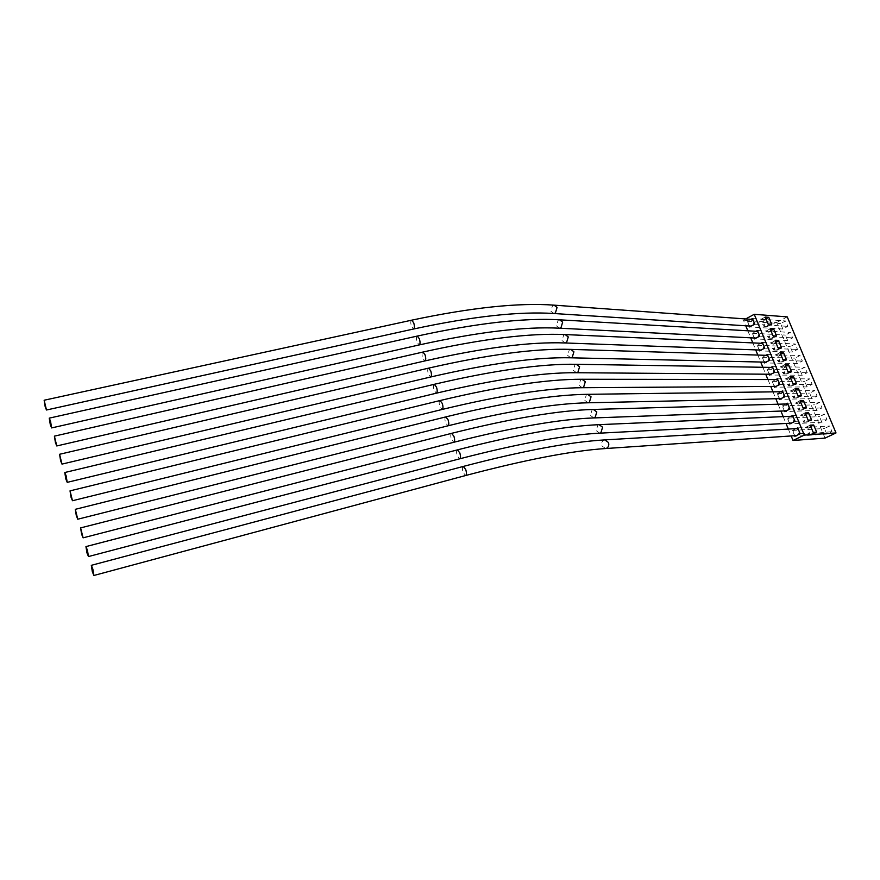<?xml version="1.0" encoding="UTF-8"?>
<svg xmlns="http://www.w3.org/2000/svg" width="880" height="880" viewBox="0 0 880 880"><rect width="100%" height="100%" fill="white"/><g stroke="black" fill="none" stroke-linecap="round" stroke-linejoin="round"><path stroke-width="0.66" stroke-dasharray="4.4 3.3" d="M795.938 428.593L793.859 429.748L796.29 428.582M751.223 319.341L748.869 320.496L748.055 322.938L749.023 325.281L750.684 326.117M756.107 331.276L753.797 332.431L752.983 334.873L753.962 337.227L755.678 338.074M761.024 343.266L758.747 344.41L757.933 346.852L758.901 349.217L760.694 350.075M765.952 355.311L763.719 356.444L762.894 358.886L763.873 361.262L765.732 362.131M769.23 374.231L767.195 369.303L770.869 367.4L768.702 368.522L767.877 370.964L768.867 373.351L770.781 374.242M774.257 386.408L772.2 381.425L775.885 379.544L773.718 380.655L772.893 383.097L773.883 385.495L775.863 386.397M780.857 391.743L778.745 392.832L777.92 395.285L778.91 397.683L780.967 398.607M785.873 403.997L783.805 405.075L782.969 407.517L783.97 409.937L786.093 410.872M790.9 416.295L788.876 417.362L788.04 419.804L789.041 422.235L791.252 423.181M797.731 427.889L807.565 427.306L809.974 433.092L808.522 433.785L808.819 434.511L813.23 432.41M800.162 433.741L809.974 433.092M798.391 429.473L799.502 432.157M792.616 415.525L802.494 415.107L804.892 420.871L803.44 421.564L803.748 422.29L808.137 420.167M795.036 421.355L804.892 420.871M793.32 417.23L794.332 419.661M787.534 403.227L797.445 402.952L799.832 408.694L798.391 409.398L798.688 410.113L803.066 407.968M789.932 409.035L799.832 408.694M788.227 404.921L789.228 407.341M782.463 390.973L792.418 390.852L794.794 396.561L793.353 397.276L793.65 397.991L798.006 395.824M784.85 396.759L794.794 396.561M783.156 392.656L784.157 395.065M777.414 378.774L787.413 378.796L789.778 384.483L788.348 385.209L788.645 385.913L792.979 383.735M779.79 384.527L789.778 384.483M778.107 380.457L779.097 382.855M772.387 366.63L782.419 366.795L784.773 372.46L783.354 373.186L783.651 373.89L787.963 371.69M774.752 372.361L784.773 372.46M773.08 368.291L774.059 370.689M767.382 354.53L777.458 354.838L779.801 360.481L778.382 361.218L778.679 361.922L782.969 359.7M769.736 360.239L779.801 360.481M768.064 356.191L769.054 358.567M762.388 342.474L772.508 342.936L774.84 348.557L773.432 349.294L773.729 349.998L778.008 347.765M764.742 348.161L774.84 348.557M763.081 344.135L764.06 346.5M757.427 330.484L767.58 331.089L769.912 336.677L768.504 337.425L768.801 338.118L773.058 335.863M759.77 336.149L769.912 336.677M758.109 332.134L759.088 334.488M752.477 318.538L762.674 319.275L764.995 324.852L763.598 325.6L763.884 326.293L768.13 324.027M754.82 324.17L764.995 324.852M753.159 320.177L754.138 322.531M745.712 318.945L743.446 320.177L745.767 325.798M747.824 330.792L750.717 337.821M752.818 342.903L755.7 349.899M757.823 355.069L760.694 362.021M762.861 367.279L765.721 374.209M767.91 379.533L770.759 386.441M772.992 391.853L775.819 398.717M778.085 404.217L780.901 411.059M783.2 416.625L786.016 423.456M788.315 429.044L791.164 435.952M798.71 434.434L796.422 435.6M794.607 435.721L794.189 434.698L796.257 435.611M793.078 432.025L794.189 434.698L792.429 430.441L793.859 429.748L793.078 432.025M789.47 423.269L787.336 418.11L791.076 416.284M784.377 410.938L782.276 405.834L785.994 403.986M779.306 398.651L777.227 393.602L780.934 391.743M764.225 362.098L762.212 357.225L765.875 355.311M759.242 350.031L757.251 345.202L760.903 343.266M754.281 337.997L752.301 333.223L755.953 331.265M749.331 326.029L747.384 321.299L751.025 319.319M782.837 329.01L780.571 323.598L785.543 320.947L787.82 326.37L782.837 329.01L749.705 326.931M787.633 340.505L785.367 335.071L790.361 332.442L792.649 337.876L787.633 340.505L754.633 338.877M792.462 352.033L790.185 346.588L795.201 343.97L797.489 349.437L792.462 352.033L759.594 350.878M797.313 363.616L795.014 358.138L800.052 355.553L802.362 361.042L797.313 363.616L764.566 362.923M802.175 375.243L799.876 369.743L804.936 367.18L807.246 372.691L802.175 375.243L769.56 375.023M807.059 386.925L804.749 381.403L809.831 378.851L812.152 384.384L807.059 386.925L774.565 387.167M811.965 398.64L809.644 393.096L814.748 390.577L817.08 396.132L811.965 398.64L779.603 399.377M816.882 410.41L814.561 404.844L819.687 402.347L822.019 407.924L816.882 410.41L784.663 411.62M821.832 422.224L819.489 416.636L824.637 414.161L826.991 419.76L821.832 422.224L789.745 423.929M826.793 434.093L824.439 428.483L829.609 426.019L831.974 431.651L826.793 434.093L794.838 436.282M825.022 438.119L776.732 322.52L743.446 320.177M787.248 316.888L776.732 322.52M808.819 434.511L812.273 434.28L811.976 433.554L808.522 433.785M811.976 433.554L831.974 431.651M813.417 432.872L811.03 427.108L829.609 426.019M809.281 427.086L805.816 427.284L806.124 428.01L809.578 427.801L809.281 427.086L810.722 426.393M806.124 428.01L807.565 427.306M792.429 430.441L824.439 428.483M811.03 427.108L809.578 427.801M793.485 422.114L791.285 423.181M803.748 422.29L807.213 422.103L806.916 421.388L803.44 421.564M806.916 421.388L808.357 420.695L826.991 419.76M808.357 420.695L805.97 414.953L824.637 414.161M804.232 414.942L800.756 415.085L801.053 415.811L804.529 415.657L804.232 414.942L805.673 414.238M801.053 415.811L802.494 415.107M787.336 418.11L819.489 416.636M805.97 414.953L804.529 415.657M788.392 409.794L786.192 410.872M798.688 410.113L802.175 409.981L801.878 409.266L798.391 409.398M801.878 409.266L803.308 408.573L822.019 407.924M803.308 408.573L800.932 402.853L819.687 402.347M799.205 402.853L795.718 402.941L796.015 403.667L799.502 403.568L799.205 402.853L800.635 402.149M796.015 403.667L797.445 402.952M782.276 405.834L814.561 404.844M800.932 402.853L799.502 403.568M783.321 397.518L781.132 398.607M793.65 397.991L797.148 397.914L796.851 397.199L793.353 397.276M796.851 397.199L798.281 396.495L817.08 396.132M798.281 396.495L795.916 390.808L814.748 390.577M794.2 390.808L790.691 390.852L790.988 391.567L794.486 391.523L794.2 390.808L795.619 390.093M790.988 391.567L792.418 390.852M777.227 393.602L809.644 393.096M795.916 390.808L794.486 391.523M778.272 385.308L776.094 386.397M788.645 385.913L792.154 385.891L791.857 385.187L788.348 385.209M791.857 385.187L793.276 384.472L812.152 384.384M793.276 384.472L790.922 378.807L809.831 378.851M789.206 378.818L785.686 378.807L785.983 379.522L789.503 379.522L789.206 378.818L790.625 378.103M785.983 379.522L787.413 378.796M772.2 381.425L804.749 381.403M790.922 378.807L789.503 379.522M773.234 373.131L771.067 374.242M783.651 373.89L787.171 373.923L786.885 373.219L783.354 373.186M786.885 373.219L788.293 372.493L807.246 372.691M788.293 372.493L785.95 366.861L804.936 367.18M784.245 366.872L780.714 366.817L781 367.521L784.531 367.576L784.245 366.872L785.653 366.146M781 367.521L782.419 366.795M767.195 369.303L799.876 369.743M785.95 366.861L784.531 367.576M768.229 361.02L766.073 362.142M778.679 361.922L782.21 361.999L781.924 361.295L778.382 361.218M781.924 361.295L783.332 360.569L802.362 361.042M783.332 360.569L781 354.959L800.052 355.553M779.295 354.981L775.753 354.871L776.039 355.575L779.592 355.685L779.295 354.981L780.703 354.255M776.039 355.575L777.458 354.838M762.212 357.225L795.014 358.138M781 354.959L779.592 355.685M763.235 348.953L761.09 350.086M773.729 349.998L777.282 350.13L776.985 349.426L773.432 349.294M776.985 349.426L778.393 348.7L797.489 349.437M778.393 348.7L776.061 343.101L795.201 343.97M774.367 343.145L770.814 342.98L771.1 343.684L774.664 343.838L774.367 343.145L775.775 342.397M771.1 343.684L772.508 342.936M757.251 345.202L790.185 346.588M776.061 343.101L774.664 343.838M758.274 336.941L756.129 338.085M768.801 338.118L772.365 338.305L772.068 337.612L768.504 337.425M772.068 337.612L773.476 336.864L792.649 337.876M773.476 336.864L771.155 331.298L790.361 332.442M769.472 331.342L765.897 331.133L766.183 331.826L769.758 332.035L769.472 331.342L770.858 330.605M766.183 331.826L767.58 331.089M752.301 333.223L785.367 335.071M771.155 331.298L769.758 332.035M753.324 324.973L751.19 326.128M763.884 326.293L767.459 326.524L767.173 325.831L763.598 325.6M767.173 325.831L768.57 325.094L787.82 326.37M768.57 325.094L766.26 319.539L785.543 320.947M764.577 319.594L760.991 319.341L761.288 320.034L764.874 320.287L764.577 319.594L765.974 318.846M761.288 320.034L762.674 319.275M747.384 321.299L780.571 323.598M766.26 319.539L764.874 320.287M760.991 319.341L765.226 317.053M767.459 326.524L771.694 324.269M765.897 331.133L770.143 328.867M772.365 338.305L776.611 336.061M770.814 342.98L775.082 340.736M777.282 350.13L781.539 347.897M775.753 354.871L780.032 352.649M782.21 361.999L786.5 359.799M780.714 366.817L785.015 364.606M787.171 373.923L791.472 371.734M785.686 378.807L790.009 376.618M792.154 385.891L796.477 383.724M790.691 390.852L795.036 388.685M797.148 397.914L801.493 395.769M795.718 402.941L800.074 400.796M802.175 409.981L806.531 407.858M800.756 415.085L805.134 412.962M807.213 422.103L811.591 419.991M805.816 427.284L810.216 425.172M812.273 434.28L816.673 432.19M463.177 466.455C462.198 467.269 462.176 469.249 463.122 472.406L465.597 475.53M605.066 439.879L603.669 440.242C601.766 441.518 601.183 443.421 601.898 445.929L605.627 448.536M411.543 320.199C410.564 321.09 410.542 323.147 411.488 326.37L413.523 329.021M554.433 305.173L552.541 305.58L550.869 311.19L553.861 313.511M417.153 336.105C416.174 336.985 416.152 339.02 417.098 342.232L419.177 344.938M559.955 319.836L558.107 320.243L556.435 325.853L559.482 328.196M422.796 352.088C421.817 352.957 421.795 354.992 422.741 358.182L424.864 360.932M565.499 334.576L563.706 334.983L562.012 340.582L565.147 342.969M428.472 368.159C427.493 369.028 427.471 371.041 428.417 374.231L430.584 377.014M571.065 349.393L569.327 349.789L567.633 355.399L570.834 357.808M434.181 384.329C433.202 385.176 433.18 387.189 434.126 390.357L436.326 393.195M576.664 364.287L574.981 364.683L573.276 370.293L576.554 372.724M439.923 400.587C438.944 401.423 438.922 403.425 439.857 406.582L442.112 409.464M582.296 379.258L580.668 379.643L578.952 385.253L582.307 387.717M445.687 416.933C444.719 417.758 444.697 419.749 445.632 422.895L447.931 425.821M587.939 394.317L586.377 394.691L584.65 400.301L588.082 402.787M451.495 433.367C450.516 434.192 450.505 436.161 451.44 439.296L453.772 442.277M593.626 409.442L592.119 409.816L590.392 415.426L593.901 417.934M457.325 449.9C456.357 450.714 456.335 452.672 457.27 455.796L459.657 458.821M599.335 424.655L597.894 425.018L596.156 430.628L599.742 433.169"/><path stroke-width="1.32" d="M92.323 571.67L93.885 575.476L92.862 569.129L91.3 565.334L92.323 571.67M796.422 435.6L798.71 434.434L799.502 432.157L798.391 429.473L796.29 428.582L605.066 439.879M750.684 326.117L753.324 324.973L754.138 322.531L753.159 320.177L751.223 319.341L554.433 305.173M45.199 406.835L46.486 410.003L44.143 400.235L45.199 406.835M755.678 338.074L758.274 336.941L759.088 334.488L758.109 332.134L756.107 331.276L559.955 319.836M50.303 424.699L51.612 427.922L50.567 421.355L49.247 418.143L50.303 424.699M760.694 350.075L763.235 348.953L764.06 346.5L763.081 344.135L761.024 343.266L565.499 334.576M55.44 442.673L56.782 445.951L54.395 436.15L55.44 442.673M765.732 362.131L768.229 361.02L769.054 358.567L768.064 356.191L765.952 355.311L571.065 349.393M60.61 460.757L61.985 464.101L59.576 454.278L60.61 460.757M770.781 374.242L773.234 373.131L774.059 370.689L773.08 368.291L770.902 367.4L772.387 366.63L773.08 368.291M65.813 478.951L67.21 482.361L66.176 475.915L64.779 472.516L65.813 478.951M775.863 386.397L778.272 385.308L779.097 382.855L778.107 380.457L775.874 379.544L777.414 378.774L778.107 380.457M71.049 497.266L72.479 500.731L70.026 490.864L71.049 497.266M780.967 398.607L783.321 397.518L784.157 395.065L783.156 392.656L780.934 391.743L587.939 394.317M76.318 515.68L77.77 519.222L75.295 509.322L76.318 515.68M786.093 410.872L788.392 409.794L789.228 407.341L788.227 404.921L785.994 403.986L593.626 409.442M81.62 534.226L83.105 537.834L80.608 527.901L81.62 534.226M791.252 423.181L793.485 422.114L794.332 419.661L793.32 417.23L791.076 416.284L599.335 424.655M86.955 552.882L88.462 556.556L87.45 550.275L85.943 546.601L86.955 552.882M799.502 432.157L800.162 433.741L798.71 434.434M796.29 428.582L797.731 427.889L798.391 429.473M794.332 419.661L795.036 421.355L793.485 422.114M791.076 416.284L792.616 415.525L793.32 417.23M789.228 407.341L789.932 409.035L788.392 409.794M785.994 403.986L787.534 403.227L788.227 404.921M784.157 395.065L784.85 396.759L783.321 397.518M780.934 391.743L782.463 390.973L783.156 392.656M779.097 382.855L779.79 384.527L778.272 385.308M774.059 370.689L774.752 372.361L773.234 373.131M769.054 358.567L769.736 360.239L768.229 361.02M765.875 355.311L767.382 354.53L768.064 356.191M764.06 346.5L764.742 348.161L763.235 348.953M760.903 343.266L762.388 342.474L763.081 344.135M759.088 334.488L759.77 336.149L758.274 336.941M755.953 331.265L757.427 330.484L758.109 332.134M754.138 322.531L754.82 324.17L753.324 324.973M751.025 319.319L752.477 318.538L753.159 320.177M745.767 325.798L747.824 330.792M750.717 337.821L752.818 342.903M755.7 349.899L757.823 355.069M760.694 362.021L762.861 367.279M765.721 374.209L767.91 379.533M770.759 386.441L772.992 391.853M775.819 398.717L778.085 404.217M780.901 411.059L783.2 416.625M786.016 423.456L788.315 429.044M791.164 435.952L793.023 440.473L825.022 438.119L836 432.949L787.248 316.888L754.226 314.303L804.298 435.105L793.023 440.473M754.226 314.303L745.712 318.945M796.257 435.611L794.838 436.282L794.607 435.721M791.285 423.181L789.745 423.929L789.47 423.269M786.192 410.872L784.663 411.62L784.377 410.938M781.132 398.607L779.603 399.377L779.306 398.651M776.094 386.397L774.565 387.167L774.257 386.408M576.554 372.724L577.885 372.328L579.601 366.718L576.345 364.287C541.442 363.671 494.087 370.348 434.302 384.296L436.502 387.134C437.47 390.478 437.415 392.502 436.326 393.195C495.572 379.203 542.311 372.383 576.554 372.724L771.067 374.242L769.56 375.023L769.23 374.231M766.073 362.142L764.566 362.923L764.225 362.098M761.09 350.086L759.594 350.878L759.242 350.031M756.129 338.085L754.633 338.877L754.281 337.997M751.19 326.128L749.705 326.931L749.331 326.029M804.298 435.105L836 432.949M776.611 336.061L773.707 329.087L770.143 328.867L773.058 335.863L776.611 336.061M781.539 347.897L778.624 340.901L775.082 340.736L778.008 347.765L781.539 347.897M786.5 359.799L783.574 352.77L780.032 352.649L782.969 359.7L786.5 359.799M791.472 371.734L788.535 364.672L785.015 364.606L787.963 371.69L791.472 371.734M796.477 383.724L793.518 376.64L790.009 376.618L792.979 383.735L796.477 383.724M801.493 395.769L798.523 388.652L795.036 388.685L798.006 395.824L801.493 395.769M806.531 407.858L803.55 400.708L800.074 400.796L803.066 407.968L806.531 407.858M811.591 419.991L808.599 412.819L805.134 412.962L808.137 420.167L811.591 419.991M816.673 432.19L813.67 424.985L810.216 425.172L813.23 432.41L816.673 432.19M771.694 324.269L768.801 317.328L765.226 317.053L768.13 324.027L771.694 324.269M765.974 318.846L768.801 317.328M770.858 330.605L773.707 329.087M775.775 342.397L778.624 340.901M780.703 354.255L783.574 352.77M785.653 366.146L788.535 364.672M790.625 378.103L793.518 376.64M795.619 390.093L798.523 388.652M800.635 402.149L803.55 400.708M805.673 414.238L808.599 412.819M810.722 426.393L813.67 424.985M91.3 565.334L463.276 466.433L465.74 469.557C466.719 472.846 466.664 474.837 465.597 475.53C525.184 459.767 571.857 450.769 605.627 448.536L606.705 448.206C608.619 446.93 609.213 445.027 608.487 442.508L604.791 439.901C570.471 441.881 523.303 450.725 463.276 466.433L463.177 466.455M44.143 400.235L411.675 320.177L413.71 322.828C414.689 326.249 414.634 328.317 413.523 329.021C472.483 316.382 519.255 311.212 553.861 313.511L555.379 313.082L557.051 307.461L554.092 305.14C518.749 302.544 471.273 307.56 411.675 320.177L411.543 320.199M49.247 418.143L417.285 336.072L419.364 338.767C420.343 342.177 420.277 344.234 419.177 344.938C478.203 331.958 524.975 326.381 559.482 328.196L560.967 327.778L562.65 322.157L559.614 319.814C524.381 317.713 476.938 323.125 417.285 336.072L417.153 336.105M54.395 436.15L422.928 352.055L425.04 354.805C426.019 358.182 425.964 360.228 424.864 360.932C483.967 347.622 530.717 341.638 565.147 342.969L566.577 342.551L568.271 336.941L565.158 334.565C530.035 332.948 482.625 338.778 422.928 352.055L422.796 352.088M59.576 454.278L428.593 368.137L430.76 370.92C431.728 374.286 431.673 376.321 430.584 377.014C489.753 363.374 536.503 356.972 570.834 357.808L572.22 357.401L573.914 351.791L570.735 349.382C535.722 348.271 488.345 354.519 428.593 368.137L428.472 368.159M70.026 490.864L440.033 400.554L442.277 403.436C443.245 406.758 443.19 408.771 442.112 409.464C501.424 395.131 548.152 387.882 582.307 387.717L583.583 387.343L585.31 381.722L581.977 379.258C547.184 379.159 499.873 386.265 440.033 400.554L439.923 400.587M75.295 509.322L445.797 416.9L448.085 419.826C449.053 423.137 449.009 425.139 447.931 425.821C507.309 411.136 554.026 403.458 588.082 402.787L589.314 402.424L591.041 396.803L587.642 394.317C552.97 394.735 505.681 402.259 445.797 416.9L445.687 416.933M80.608 527.901L451.594 433.345L453.937 436.315C454.894 439.604 454.85 441.595 453.772 442.277C513.227 427.229 559.933 419.122 593.901 417.934L595.067 417.582L596.816 411.961L593.329 409.453C558.767 410.388 511.533 418.352 451.594 433.345L451.495 433.367M85.943 546.601L457.424 449.878L459.811 452.903C460.768 456.159 460.724 458.139 459.657 458.821C519.178 443.421 565.873 434.874 599.742 433.169L600.864 432.828L602.613 427.207L599.049 424.666C564.608 426.129 517.407 434.533 457.424 449.878L457.325 449.9M64.779 472.516L434.181 384.329M465.597 475.53L93.918 575.465M413.523 329.021L46.53 409.992M419.177 344.938L51.656 427.911M424.864 360.932L56.826 445.94M430.584 377.014L62.018 464.09M576.664 364.287L770.902 367.4M436.326 393.195L67.254 482.35M582.296 379.258L775.874 379.544M442.112 409.464L72.512 500.72M447.931 425.821L77.803 519.211M453.772 442.277L83.138 537.823M459.657 458.821L88.495 556.545M599.742 433.169L791.494 423.17M593.901 417.934L786.346 410.861M588.082 402.787L781.231 398.607M582.307 387.717L776.138 386.397M570.834 357.808L766.018 362.142M565.147 342.969L760.98 350.086M559.482 328.196L755.975 338.085M553.861 313.511L750.992 326.128M796.664 435.578L605.627 448.536"/></g></svg>
